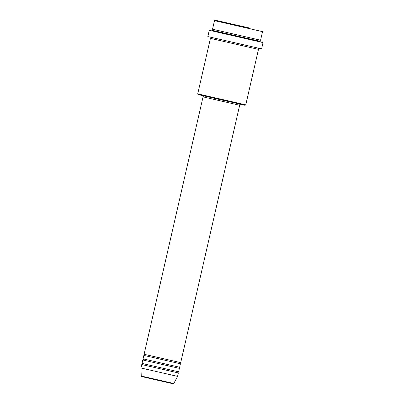 <?xml version="1.0" encoding="UTF-8"?>
<svg xmlns="http://www.w3.org/2000/svg" width="404" height="404" viewBox="0 0 404 404"><rect width="100%" height="100%" fill="white"/><g stroke="black" fill="none" stroke-linecap="round" stroke-linejoin="round"><path stroke-width="0.61" d="M239.34 104.015L239.087 105.131L203.05 96.879L144.102 354.263L180.709 362.646L239.658 105.262L239.087 105.121M143.89 355.414L180.447 363.787L180.007 363.085L180.669 362.635M143.844 355.404L143.056 358.838L170.503 365.15L179.664 367.221L180.447 363.787M152.202 360.959L143.097 358.848L143.496 359.54L142.794 359.979L170.241 366.297L179.401 368.362L178.957 367.66L179.623 367.211M142.794 359.979L142.006 363.413L151.152 365.534L178.613 371.796L179.401 368.362M141.794 364.565L178.351 372.937L177.912 372.236L178.573 371.786M250.379 28.219L215.196 20.2L250.379 28.219M214.494 20.639L212.529 29.219L260.575 40.223L262.539 31.643L214.494 20.639L215.196 20.2M245.768 104.858L245.066 105.298L209.883 97.278L198.167 94.556L197.728 93.854L245.768 104.858L258.479 49.374L258.035 48.672L258.696 48.222M212.418 30.381L260.171 41.314M209.277 30.28L207.833 36.572L261.6 48.889L263.039 42.597L209.277 30.28L209.979 29.84M210.737 37.239L211.135 37.931L210.434 38.37L258.479 49.374M203.05 96.879L239.658 105.262M165.292 381.962L141.597 376.548L141.254 376.038L140.961 367.988L177.568 376.371L178.351 372.937M141.254 376.038L173.796 383.487L177.568 376.371M260.262 41.354L248.309 38.582M260.529 40.218L259.868 40.668L260.267 41.354M203.626 97.01L203.879 95.889M197.728 93.854L210.434 38.37M140.961 367.988L141.748 364.554M212.312 30.371L212.969 29.921L212.57 29.234L224.533 32.007M262.6 41.89L263.039 42.597M262.095 30.941L262.539 31.643M141.789 364.565L142.45 364.115L142.046 363.423L151.152 365.534M143.885 355.414L144.546 354.964L144.142 354.273L153.247 356.384M149.566 378.412L173.023 383.765L173.796 383.487"/></g></svg>
